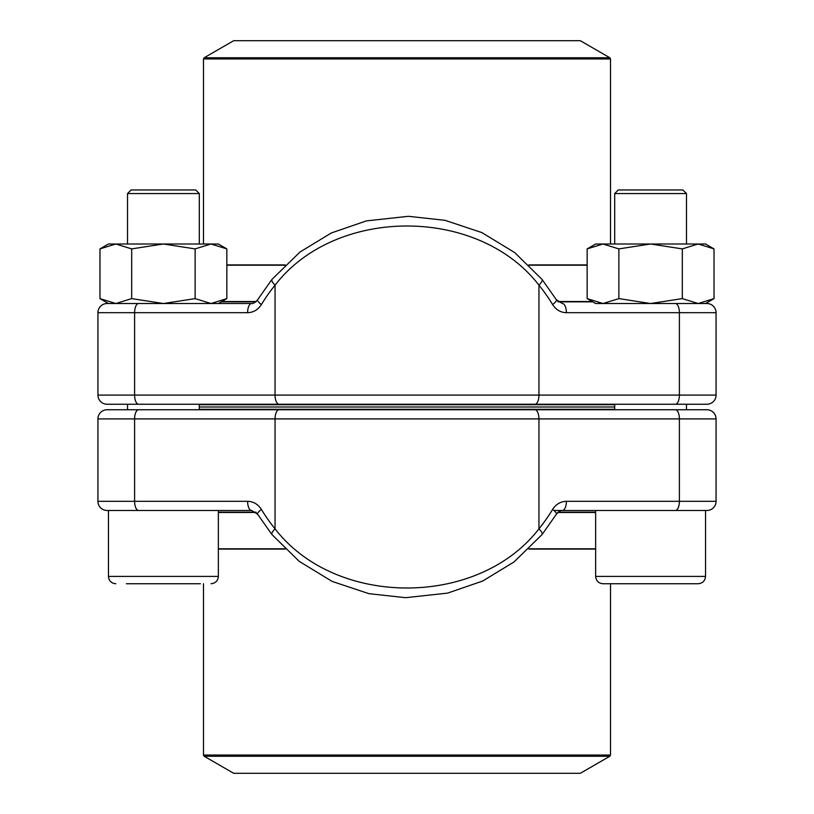 <?xml version="1.0" encoding="UTF-8"?>
<svg xmlns="http://www.w3.org/2000/svg" width="814" height="814" viewBox="0 0 814 814"><rect width="100%" height="100%" fill="white"/><g stroke="black" fill="none" stroke-linecap="round" stroke-linejoin="round"><path stroke-width="1.22" d="M97.934 501.322A9.158 9.158 0 0 0 107.092 510.48A9.158 9.158 0 0 1 97.934 501.322L247.609 501.322A9.158 4.029 90 0 0 251.638 510.48L107.092 510.48A9.158 9.158 0 0 1 97.934 501.322L97.934 418.905A9.158 9.158 0 0 1 107.092 409.747L706.908 409.747A9.158 9.158 0 0 1 716.066 418.905A9.158 9.158 0 0 0 706.908 409.747L609.381 409.747M271.947 534.574A9.158 2.696 -39 0 1 275.051 528.835C336.05 607.916 478.418 607.519 538.949 528.835A177.737 159.615 90 0 0 552.604 509.442A9.158 2.259 -148.7 0 1 556.41 514.173C559.147 511.263 561.141 510.022 562.362 510.48L706.908 510.48A9.158 9.158 0 0 0 716.066 501.322L716.066 418.905L97.934 418.905A9.158 9.158 0 0 1 107.092 409.747M553.896 510.48L595.644 510.48L595.644 576.414L705.534 576.414C705.097 580.86 702.655 583.302 698.209 583.74L602.971 583.74C598.524 583.302 596.082 580.86 595.644 576.414M204.619 409.747L122.202 409.747M562.362 510.48A9.158 4.029 -90 0 0 566.391 501.322C560.581 501.495 555.993 504.202 552.604 509.442M556.4 514.194L542.032 534.595A9.158 2.696 -141 0 0 538.949 528.835L538.949 418.905A9.158 4.029 -90 0 0 534.92 409.747M542.032 534.595L514.01 561.965L482.682 581.033L447.629 593.101L405.616 597.69L368.976 593.681L332.193 581.44L299.237 561.375L271.968 534.595L257.6 514.194A9.158 2.259 -31.3 0 1 261.396 509.442C257.997 504.192 253.398 501.485 247.609 501.322M199.308 407L614.692 407L199.308 407M614.692 409.289L199.308 409.289M233.699 773.3L580.301 773.3M131.095 189.967L127.513 193.559L131.095 189.967L195.726 189.967L199.308 193.559L127.513 193.559L127.513 243.997M200.417 583.74L126.404 583.74M112.627 510.48L218.356 510.48L218.356 576.414C217.918 580.86 215.476 583.302 211.03 583.74M618.274 189.967L682.905 189.967L686.487 193.559L614.692 193.559L618.274 189.967L614.692 193.559L614.692 243.997M599.806 510.48L705.534 510.48L705.534 576.414C705.097 580.86 702.655 583.302 698.209 583.74M199.308 404.711L614.692 404.711M580.301 40.7L233.699 40.7M108.466 303.52L99.969 298.616L115.822 303.52L131.685 298.616L131.685 248.901L163.411 243.997L195.136 248.901L210.999 243.997L226.852 248.901L226.852 298.616L210.999 303.52L195.136 298.616L195.136 248.901M131.685 298.616L163.411 303.52L195.136 298.616M99.969 298.616L99.969 248.901L115.822 243.997L131.685 248.901M115.822 303.52L163.411 303.52M108.466 243.997L99.969 248.901L108.466 243.997L218.356 243.997L226.852 248.901M609.381 303.52L706.908 303.52A9.158 9.158 0 0 1 716.066 312.678L716.066 395.095A9.158 9.158 0 0 1 706.908 404.253L107.092 404.253A9.158 9.158 0 0 1 97.934 395.095L716.066 395.095M542.053 279.426A9.158 2.696 141 0 1 538.949 285.165C477.95 206.084 335.582 206.481 275.051 285.165A177.737 159.615 -90 0 0 261.396 304.558A9.158 2.259 31.3 0 1 257.59 299.827C254.853 302.737 252.859 303.978 251.638 303.52L107.092 303.52A9.158 9.158 0 0 0 97.934 312.678L97.934 395.095A9.158 9.158 0 0 0 107.092 404.253A9.158 9.158 0 0 1 97.934 395.095M122.202 404.253L691.798 404.253M97.934 312.678A9.158 9.158 0 0 1 107.092 303.52A9.158 9.158 0 0 0 97.934 312.678L134.605 312.678L134.605 395.095A9.158 4.029 90 0 0 138.634 404.253M251.638 303.52A9.158 4.029 90 0 0 247.609 312.678C253.419 312.505 258.007 309.798 261.396 304.558M257.6 299.806L271.968 279.406A9.158 2.696 39 0 0 275.051 285.165L275.051 395.095A9.158 4.029 90 0 0 279.08 404.253M566.391 312.678A9.158 4.029 -90 0 0 562.362 303.52L556.4 299.806A9.158 2.259 148.7 0 1 552.604 304.558C556.003 309.808 560.602 312.515 566.391 312.678L679.395 312.678L679.395 395.095A9.158 4.029 90 0 1 675.366 404.253M618.864 298.616L650.59 303.52L595.644 303.52L587.148 298.616L603.001 303.52L618.864 298.616L618.864 248.901L650.59 243.997L682.315 248.901L698.178 243.997L714.031 248.901L714.031 298.616L698.178 303.52L682.315 298.616L682.315 248.901M650.59 303.52L682.315 298.616M587.148 298.616L587.148 248.901L603.001 243.997L618.864 248.901M587.148 248.901L595.644 243.997L705.534 243.997L714.031 248.901L705.534 243.997M138.634 510.48A9.158 4.029 90 0 1 134.605 501.322L134.605 418.905A9.158 4.029 -90 0 1 138.634 409.747M261.396 509.442A177.737 159.615 -90 0 0 275.051 528.835L275.051 418.905A9.158 4.029 -90 0 1 279.08 409.747M566.391 501.322L679.395 501.322L679.395 418.905A9.158 4.029 -90 0 0 675.366 409.747M675.366 510.48A9.158 4.029 -90 0 0 679.395 501.322L716.066 501.322A9.158 9.158 0 0 1 706.908 510.48M218.356 512.159L255.881 512.159M558.119 512.159L595.644 512.159M218.356 548.789L284.849 548.789M529.151 548.789L595.644 548.789M595.644 512.464L557.773 512.464M256.227 512.464L218.356 512.464M595.644 549.094L528.825 549.094M285.175 549.094L218.356 549.094M580.311 773.3L609.839 756.247L204.161 756.247L203.48 755.056L610.52 755.056L610.52 583.74M108.466 510.48L108.466 576.414L218.356 576.414M592.745 301.841L558.119 301.841M255.881 301.841L221.255 301.841M587.148 265.211L529.151 265.211M284.849 265.211L226.852 265.211M221.795 301.536L256.227 301.536M557.773 301.536L592.205 301.536M226.852 264.906L285.175 264.906M528.825 264.906L587.148 264.906M610.52 243.997L610.52 58.944L203.48 58.944L203.48 243.997M233.689 40.7L204.161 57.753L609.839 57.753L580.311 40.7M706.908 303.52A9.158 9.158 0 0 1 716.066 312.678L679.395 312.678A9.158 4.029 -90 0 0 675.366 303.52M552.604 304.558A177.737 159.615 90 0 0 538.949 285.165L538.949 395.095A9.158 4.029 90 0 1 534.92 404.253M247.609 312.678L134.605 312.678A9.158 4.029 90 0 1 138.634 303.52M251.638 510.48L257.6 514.194M203.48 755.056L203.48 583.74M233.689 773.3L204.161 756.247M610.52 755.056L609.839 756.247M199.308 409.747L199.308 404.253M199.308 243.997L199.308 193.559L195.726 189.967M127.513 409.747L127.513 404.253M108.466 576.414C108.903 580.86 111.345 583.302 115.791 583.74C111.345 583.302 108.903 580.86 108.466 576.414M686.487 409.747L686.487 404.253M686.487 243.997L686.487 193.559L682.905 189.967M614.692 409.747L614.692 404.253M204.161 57.753L203.48 58.944M610.52 58.944L609.839 57.753M218.356 303.52L226.852 298.616M271.968 279.406L299.99 252.035L331.318 232.967L366.371 220.899L408.384 216.31L445.024 220.319L481.807 232.56L514.763 252.625L542.032 279.406L556.4 299.806M705.534 303.52L714.031 298.616"/></g></svg>
